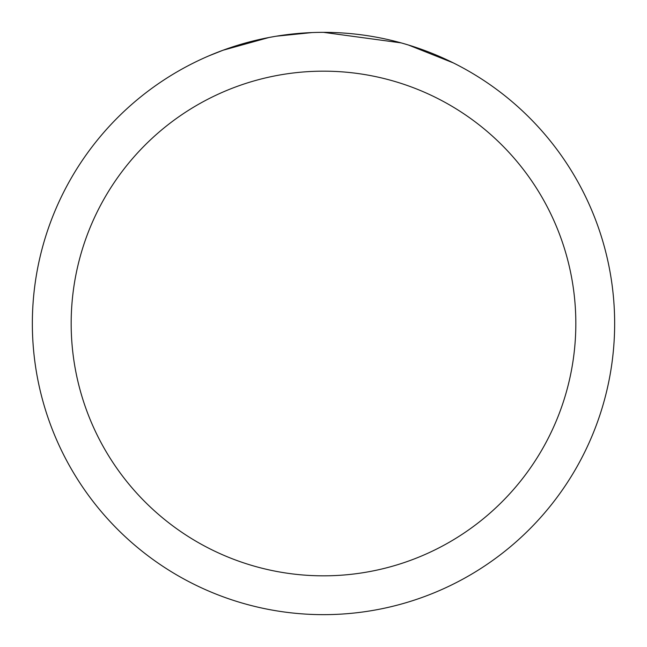 <?xml version="1.0" encoding="UTF-8"?>
<svg xmlns="http://www.w3.org/2000/svg" width="647" height="647" viewBox="0 0 647 647"><rect width="100%" height="100%" fill="white"/><g stroke="black" fill="none" stroke-linecap="round" stroke-linejoin="round"><path stroke-width="0.97" d="M332.008 32.479L338.284 32.722M377.241 37.356L379.118 37.712M323.5 32.35A291.15 291.15 0 0 1 614.65 323.5A291.15 291.15 0 0 1 323.5 614.65A291.15 291.15 0 0 1 32.35 323.5A291.15 291.15 0 0 1 323.5 32.35L401.083 42.88M403.138 43.454L408.459 45.023L453.248 62.872M323.5 71.17A252.33 252.33 0 0 1 575.83 323.5A252.33 252.33 0 0 1 323.5 575.83A252.33 252.33 0 0 1 71.17 323.5A252.33 252.33 0 0 1 323.5 71.17M274.255 36.547L268.926 37.51L223.045 50.231L208.916 55.844M291.449 34.121L293.787 33.87M232.038 47.085L254.311 40.688M257.579 39.912L268.926 37.51M279.989 35.625L288.449 34.469M289.783 34.307L292.209 34.04M296.431 33.612L304.203 32.989M312.008 32.576L276.301 36.2"/></g></svg>
